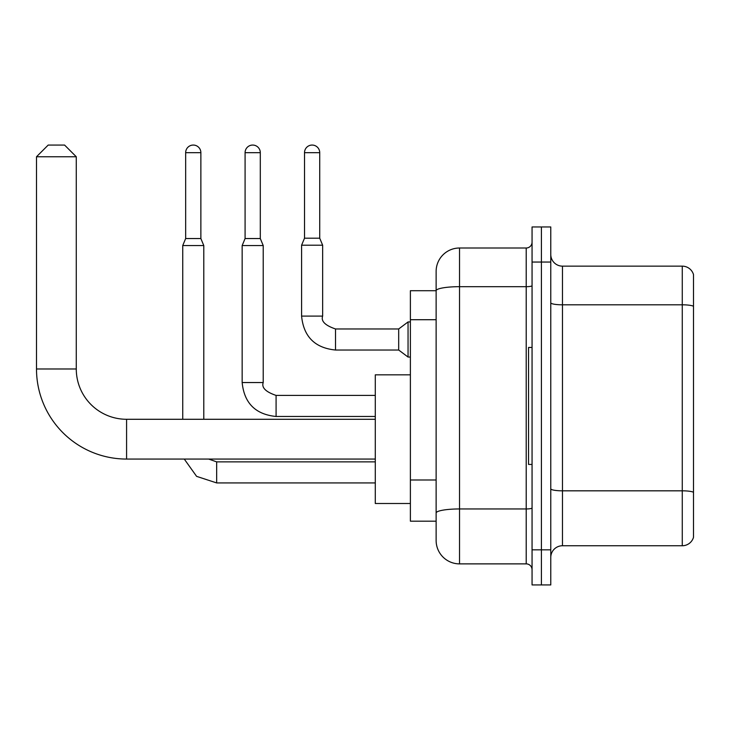 <?xml version="1.0" encoding="UTF-8"?>
<svg xmlns="http://www.w3.org/2000/svg" width="730" height="730" viewBox="0 0 730 730"><rect width="100%" height="100%" fill="white"/><g stroke="black" fill="none" stroke-linecap="round" stroke-linejoin="round"><path stroke-width="1.09" d="M459.526 563.879L526.211 563.879L526.211 286.68L459.526 286.68A23.396 4.061 180 0 0 436.129 290.741L436.129 271.414A23.396 23.396 0 0 1 459.526 248.008L459.526 563.879A23.396 23.396 0 0 1 436.129 540.483L436.129 284.28L436.129 290.713L410.388 290.713L410.388 521.174L436.129 521.174M532.061 549.836L532.061 584.94L541.414 584.94L541.414 549.836L541.414 584.94L550.776 584.94L550.776 549.836L541.414 549.836L541.414 262.052L541.414 549.836L532.061 549.836L532.061 262.052L541.414 262.052L541.414 226.957L541.414 262.052L550.776 262.052L550.776 549.836M550.776 262.052L550.776 226.957L532.061 226.957L532.061 262.052M459.526 248.008L526.211 248.008A5.849 5.849 0 0 0 532.061 242.159M436.129 540.483L436.129 517.086M436.129 271.414L436.129 284.28M532.061 569.729A5.849 5.849 0 0 0 526.211 563.879M550.776 557.446A11.698 11.698 0 0 1 562.474 545.748L682.267 545.748L682.267 266.149L562.474 266.149A11.698 11.698 0 0 1 550.776 254.451A11.698 11.698 0 0 0 562.474 266.149L562.474 545.748M693.5 274.571A11.698 11.698 0 0 0 682.267 266.149A11.698 11.698 0 0 1 693.5 274.571L693.5 537.326A11.698 11.698 0 0 1 682.267 545.748M550.776 302.786A11.698 2.035 0 0 0 562.474 304.812L682.267 304.812A11.698 2.035 180 0 1 693.5 306.281L693.5 275.502M375.293 459.06L126.582 459.06A90.082 90.082 0 0 1 36.5 368.978L36.5 156.758L48.198 145.06L64.578 145.06L76.276 156.758L36.5 156.758M126.582 459.06L126.582 419.285A50.306 50.306 0 0 1 76.276 368.978L76.276 156.758M410.388 374.828L375.293 374.828L375.293 503.508L410.388 503.508M532.061 347.453L528.547 347.453L528.547 464.435L532.061 464.435M200.869 238.537L185.657 238.537L185.657 152.67A7.601 7.601 0 0 1 193.258 145.06A7.601 7.601 0 0 1 200.869 152.67L200.869 238.537L203.789 245.554L203.789 419.285M182.737 419.285L182.737 245.554L203.789 245.554M260.3 238.537L245.088 238.537L245.088 152.67A7.601 7.601 0 0 1 252.69 145.06A7.601 7.601 0 0 1 260.3 152.67L260.3 238.537L263.22 245.554L242.159 245.554L242.159 382.547L263.22 382.547L263.22 245.554M319.722 238.19L304.519 238.19L304.519 152.67A7.601 7.601 0 0 1 312.121 145.06A7.601 7.601 0 0 1 319.722 152.67L319.722 238.19L322.651 245.207L301.59 245.207L301.59 316.099L322.633 316.099M322.651 245.207L322.651 316.099C320.844 321.145 325.133 325.443 335.517 328.965L398.69 328.965L398.69 350.026L335.517 350.026L335.517 328.993M398.69 328.965L408.052 321.948L408.052 357.043L410.388 357.043M436.129 319.713L410.388 319.713M436.129 479.984L410.388 479.984M532.061 507.943A5.849 1.013 0 0 1 526.211 508.956L459.526 508.956A23.396 4.061 180 0 0 436.129 513.017M532.061 285.667A5.849 1.013 0 0 1 526.211 286.68L526.211 248.008M693.5 492.285A11.698 2.035 180 0 0 682.267 490.825L562.474 490.825A11.698 2.035 0 0 1 550.776 488.79M36.5 368.978L76.276 368.978M216.664 461.889L216.664 482.922L196.607 476.361L184.261 459.06L196.607 476.361L216.664 482.922L196.607 476.361L184.261 459.06L196.607 476.361L216.664 482.922L196.607 476.361L184.261 459.06L196.607 476.361L216.664 482.922L196.607 476.361L184.261 459.06L196.607 476.361L216.664 482.922L375.293 482.922M185.657 152.67L200.869 152.67M242.159 382.547C244.194 403.133 255.509 414.439 276.086 416.474C255.509 414.439 244.194 403.133 242.159 382.547C244.194 403.133 255.509 414.439 276.086 416.474C255.509 414.439 244.194 403.133 242.159 382.547C244.194 403.133 255.509 414.439 276.086 416.474C255.509 414.439 244.194 403.133 242.159 382.547C244.194 403.133 255.509 414.439 276.086 416.474L276.086 395.414C265.702 391.891 261.413 387.594 263.22 382.547M245.088 152.67L260.3 152.67M304.519 152.67L319.722 152.67M375.293 419.285L126.582 419.285M208.634 459.06L216.664 461.862L208.634 459.06M375.293 461.862L216.664 461.862M185.657 238.537L182.737 245.554M375.293 416.474L276.086 416.474M375.293 395.414L276.086 395.414M245.088 238.537L242.159 245.554M301.59 316.099C303.625 336.685 314.94 347.991 335.517 350.026C314.94 347.991 303.625 336.685 301.59 316.099C303.625 336.685 314.94 347.991 335.517 350.026C314.94 347.991 303.625 336.685 301.59 316.099C303.625 336.685 314.94 347.991 335.517 350.026C314.94 347.991 303.625 336.685 301.59 316.099C303.625 336.685 314.94 347.991 335.517 350.026C314.94 347.991 303.625 336.685 301.59 316.099C303.625 336.685 314.94 347.991 335.517 350.026C314.94 347.991 303.625 336.685 301.59 316.099C303.625 336.685 314.94 347.991 335.517 350.026C314.94 347.991 303.625 336.685 301.59 316.099C303.625 336.685 314.94 347.991 335.517 350.026C314.94 347.991 303.625 336.685 301.59 316.099C303.625 336.685 314.94 347.991 335.517 350.026C314.94 347.991 303.625 336.685 301.59 316.099C303.625 336.685 314.94 347.991 335.517 350.026M398.69 350.026L408.052 357.043M304.519 238.19L301.59 245.207M408.052 321.948L410.388 321.948"/></g></svg>
